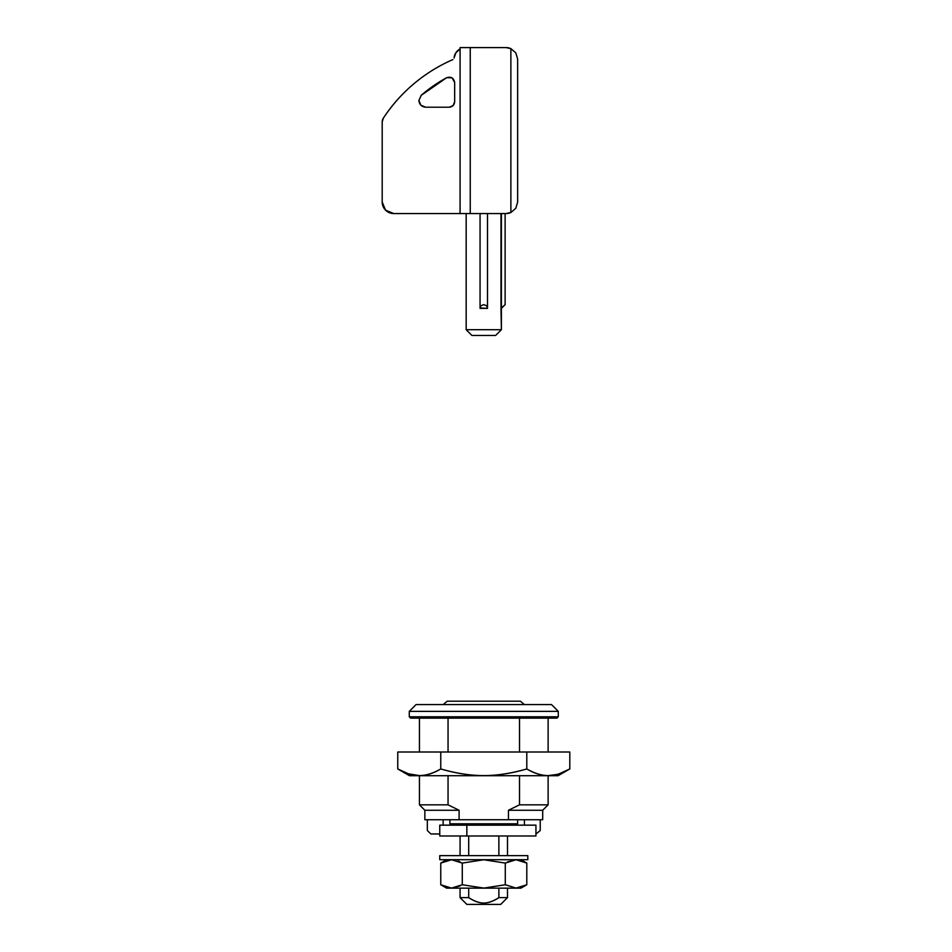 <?xml version="1.0" encoding="UTF-8"?>
<svg xmlns="http://www.w3.org/2000/svg" width="952" height="952" viewBox="0 0 952 952"><rect width="100%" height="100%" fill="white"/><g stroke="black" fill="none" stroke-linecap="round" stroke-linejoin="round"><path stroke-width="1.43" d="M441.657 825.158L466.849 825.158L466.849 835.987L535.94 835.987L535.94 825.158L466.849 825.158L466.849 835.987L535.94 835.987L535.94 825.158L439.764 825.158L439.753 835.987L466.849 835.987L441.657 835.987M500.99 308.365L505.119 304.64L500.99 308.365L500.99 213.545L500.99 308.365L505.119 304.64L505.119 213.545L505.119 304.64L501.395 308.365L501.395 329.701L495.635 335.461L501.395 329.701L500.99 308.365M501.395 213.545L501.395 307.972L501.395 213.545M471.93 335.461L466.171 329.701L466.171 213.545L466.171 329.701L501.395 329.701L466.171 329.701L471.93 335.461L495.635 335.461L471.93 335.461M425.663 107.207C421.569 106.767 419.32 104.518 418.892 100.436L421.236 95.307L446.643 77.707C451.046 76.374 453.723 77.957 454.663 82.455L454.663 101.781C454.318 105.053 452.509 106.862 449.237 107.207L425.663 107.207L449.237 107.207L453.069 105.612L454.663 101.781L454.663 82.455L452.01 77.802L446.643 77.707A145.62 145.62 0 0 0 421.236 95.307L418.892 100.436L420.867 105.22L425.663 107.207L420.867 105.22L418.892 100.436M506.131 213.545A11.519 11.519 0 0 0 510.879 212.522A11.519 11.519 0 0 1 506.131 213.545L470.24 213.545L470.24 47.6L460.078 47.6L460.078 48.957L460.078 47.6L470.24 47.6L470.24 213.545L460.078 213.545L460.078 48.957L455.937 52.693L454.044 57.953A11.519 11.519 0 0 1 460.078 48.957L460.078 213.545L393.7 213.545L506.131 213.545L510.879 212.522L510.879 48.623L506.131 47.6L470.24 47.6L506.131 47.6A11.519 11.519 0 0 1 510.879 48.623A11.519 11.519 0 0 0 506.131 47.6M510.879 48.623L515.805 52.872L517.65 59.119L517.65 202.026L515.805 208.274L510.879 212.522L510.879 48.623L515.805 52.872L517.65 59.119L517.65 202.026L515.805 208.274L510.879 212.522M393.7 213.545A11.519 11.519 0 0 1 382.192 202.026L382.192 121.951L382.192 202.026L385.56 210.166L393.7 213.545M382.192 121.951A6.771 6.771 0 0 1 383.299 118.238A159.162 159.162 0 0 1 452.831 59.607C438.634 65.795 425.627 73.875 413.787 83.847C401.946 93.831 391.784 105.291 383.299 118.238L382.192 121.951M449.237 107.207L453.069 105.612L454.663 101.781M454.663 82.455L452.01 77.802M487.507 308.365L480.058 308.365L480.058 213.545L480.058 307.972L480.95 305.747L483.783 304.64L486.615 305.747L487.507 308.365L487.507 213.545L487.507 307.972L486.615 305.747L483.783 304.64L480.95 305.747L480.058 307.972L487.507 308.365M466.849 904.4L460.078 897.629L468.693 897.629L468.693 888.145L468.693 897.629L460.078 897.629L466.849 904.4L500.716 904.4L507.487 897.629L500.716 904.4L466.849 904.4M483.747 903.043C488.138 903.055 493.184 901.246 498.872 897.629L498.872 888.145L498.872 897.629L507.487 897.629L507.487 888.145L507.487 897.629L498.872 897.629C493.433 901.246 488.4 903.055 483.747 903.043C479.118 903.031 474.108 901.235 468.693 897.629C474.358 901.235 479.38 903.043 483.747 903.043C479.38 903.043 474.358 901.235 468.693 897.629M507.487 861.917L516.02 859.751L507.487 861.917M507.487 855.634L507.487 835.987L507.487 855.634M498.872 835.987L498.872 855.634L498.872 835.987M451.272 825.158L449.915 823.801L449.915 819.731L449.915 823.801L517.65 823.801L516.293 825.158L517.65 823.801L517.65 819.731L517.65 823.801L449.915 823.801L451.272 825.158M508.463 810.259L542.711 810.259L548.126 804.833L519.518 804.833L508.463 810.259L519.518 804.833L548.126 804.833L548.126 775.713L548.126 804.833L542.711 810.259L508.463 810.259L508.463 819.731L508.463 810.259M459.102 810.259L424.854 810.259L424.854 819.731L459.102 819.731L459.102 810.259L459.102 819.731L508.463 819.731L424.854 819.731L424.854 810.259L459.102 810.259L448.047 804.833L459.102 810.259M551.517 704.587L558.288 711.37L558.288 716.785L556.932 718.141L558.288 716.785L409.277 716.785L409.277 711.37L416.048 704.587L409.277 711.37L409.277 716.785L410.633 718.141L409.277 716.785L558.288 716.785L558.288 711.37L409.277 711.37L558.288 711.37L551.517 704.587L416.048 704.587L551.517 704.587M520.363 701.207L524.421 704.587L520.363 701.207L447.214 701.207L443.144 704.587L447.214 701.207L520.363 701.207M548.126 752.009L548.126 718.141L548.126 752.009M519.518 718.141L519.518 752.009L519.518 718.141M519.518 775.713L519.518 804.833L519.518 775.713M468.693 855.634L468.693 835.987L468.693 855.634M448.047 718.141L448.047 752.009L448.047 718.141M448.047 775.713L448.047 804.833L448.047 775.713M424.854 810.259L419.439 804.833L448.047 804.833L419.439 804.833L419.439 775.713M542.58 819.731L508.463 819.731L542.688 819.731L542.711 810.259M410.633 718.141L556.932 718.141L410.633 718.141M427.341 830.572L427.341 819.731L427.341 830.572L430.887 833.964L439.753 833.964L430.887 833.964L427.341 830.572M540.224 819.731L540.224 830.572L540.224 819.731M524.421 819.731L524.421 825.158L524.421 819.731M443.144 825.158L443.144 819.731L443.144 825.158M540.224 830.572L535.94 833.964L540.224 830.572M556.765 774.5L548.352 775.594C541.676 775.606 534.5 773.381 526.801 768.942L526.801 752.009L569.808 752.009L569.808 768.942L558.086 775.713L569.808 768.942L569.808 752.009L526.801 752.009L526.801 768.942C511.438 773.369 497.099 775.594 483.794 775.594C470.478 775.594 456.139 773.381 440.764 768.942L440.764 752.009L526.801 752.009L440.764 752.009L440.764 768.942C433.1 773.369 425.949 775.582 419.296 775.594C412.632 775.606 405.457 773.381 397.757 768.942L408.384 773.798L397.757 768.942L397.757 752.009L440.764 752.009L397.757 752.009L397.757 768.942C405.421 773.369 412.573 775.582 419.225 775.594L411.121 774.583M563.739 772.048L569.808 768.942C562.144 773.369 554.992 775.582 548.352 775.594C541.438 775.606 534.25 773.381 526.801 768.942C511.736 773.369 497.396 775.594 483.794 775.594C470.193 775.594 455.841 773.381 440.764 768.942C433.338 773.369 426.187 775.582 419.296 775.594L408.408 773.798M409.479 775.713L397.757 768.942L409.479 775.713L558.086 775.713L409.479 775.713M569.808 768.942L559.193 773.798M526.801 863.083L526.801 884.753L516.02 888.085L526.801 884.753L516.067 888.085L505.286 884.753L483.794 888.085L462.279 884.753L462.279 863.083L462.279 884.753L451.498 888.085L440.764 884.753L440.764 863.083L451.522 859.751L440.764 863.083L440.764 884.753L446.631 888.145L440.764 884.753L451.498 888.085L462.279 884.753L483.794 888.085L505.286 884.753L505.286 863.083L516.043 859.751L526.801 863.083L516.067 859.751L505.286 863.083L505.286 884.753L516.02 888.085L526.801 884.753L526.801 863.083L520.934 859.692L525.052 862.143M460.078 861.917L458.138 861.06M440.764 863.083L446.631 859.692L440.764 863.083L451.545 859.751L440.764 863.083M440.764 884.753L442.466 885.681M451.522 888.085L460.078 885.919L451.522 888.085M526.801 884.753L520.934 888.145L526.801 884.753M462.279 863.083L451.545 859.751L462.279 863.083L483.794 859.751L462.279 863.083M505.286 863.083L483.794 859.751L505.286 863.083M446.631 888.145L520.934 888.145L446.631 888.145M527.813 855.634L527.813 859.692L527.813 855.634L439.753 855.634L439.753 859.692L439.753 855.634L527.813 855.634M439.753 859.692L527.813 859.692L439.753 859.692M460.078 835.987L460.078 855.634M460.078 888.145L460.078 897.629M419.439 752.009L419.439 718.141"/></g></svg>
